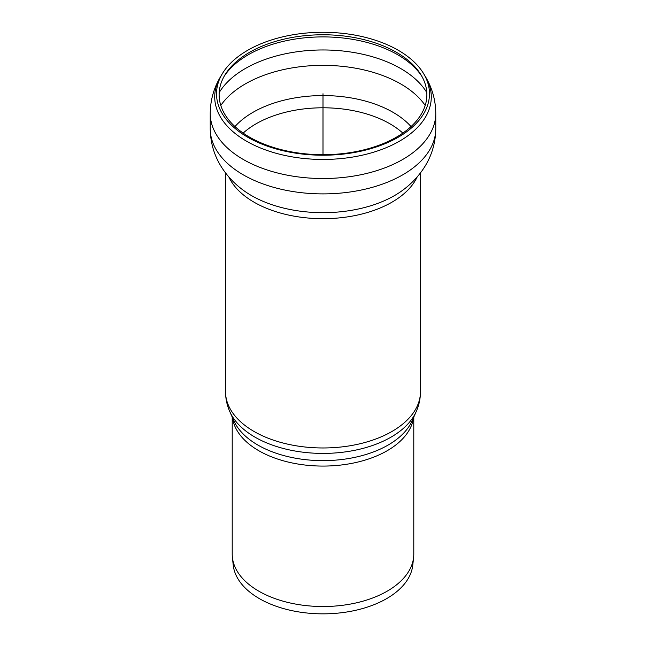 <?xml version="1.0" encoding="UTF-8"?>
<svg xmlns="http://www.w3.org/2000/svg" width="646" height="646" viewBox="0 0 646 646"><rect width="100%" height="100%" fill="white"/><g stroke="black" fill="none" stroke-linecap="round" stroke-linejoin="round"><path stroke-width="0.97" d="M396.45 52.334A103.869 59.973 180 0 1 421.063 74.96A103.869 59.973 180 0 1 323 154.709A103.869 59.973 180 0 1 224.937 74.96A103.869 59.973 180 0 1 396.45 52.334M398.283 50.283A106.469 61.467 180 0 1 423.518 73.474A106.469 61.467 180 0 1 323 155.218A106.469 61.467 180 0 1 222.482 73.474A106.469 61.467 180 0 1 398.283 50.283M232.213 417.066L232.213 554.115A90.787 52.415 0 0 0 232.39 557.353L233.222 565.129A89.947 51.93 0 0 0 259.393 598.632A89.947 51.93 0 0 0 354.832 610.486A89.947 51.93 0 0 0 412.778 565.129L413.61 557.353A90.787 52.415 0 0 0 413.787 554.115L413.787 417.066M232.39 557.353A90.787 52.415 0 0 0 258.804 591.171A90.787 52.415 0 0 0 355.13 603.13A90.787 52.415 0 0 0 413.61 557.353M323 154.709L323 93.743M435.767 113.413A112.767 65.101 180 0 1 323 178.522A112.767 65.101 180 0 1 210.233 113.413C210.362 100.049 213.874 87.678 220.77 76.317A108.286 62.517 180 0 0 323 159.449A108.286 62.517 180 0 0 425.23 76.317C432.126 87.678 435.638 100.049 435.767 113.413L435.767 128.796A112.767 65.101 180 0 1 323 193.897A112.767 65.101 180 0 1 210.233 128.796L210.233 113.413M435.767 128.796C435.565 144.018 431.116 157.818 422.427 170.205C417.106 177.739 410.703 184.288 403.233 189.851A101.18 58.415 180 0 1 242.767 189.851C235.297 184.288 228.894 177.739 223.573 170.205C214.884 157.818 210.435 144.018 210.233 128.796M228.829 176.931A97.473 56.275 0 0 0 254.072 202.206A97.473 56.275 0 0 0 348.267 216.765A97.473 56.275 0 0 0 417.171 176.931M234.966 126.568A99.008 57.163 180 0 1 252.99 112.315A99.008 57.163 180 0 1 411.034 126.568M243.162 133.1A94.607 54.619 180 0 1 256.099 123.79A94.607 54.619 180 0 1 402.838 133.1M220.803 105.459A109.901 63.445 180 0 1 245.286 83.932A109.901 63.445 180 0 1 400.714 83.932A109.901 63.445 180 0 1 425.197 105.459M219.196 92.588A109.901 63.445 180 0 1 245.286 68.549A109.901 63.445 180 0 1 400.714 68.549A109.901 63.445 180 0 1 426.804 92.588M224.114 76.381A105.694 61.023 180 0 1 248.266 54.773A105.694 61.023 180 0 1 397.734 54.773A105.694 61.023 180 0 1 421.886 76.381M232.479 417.663A90.787 52.415 0 0 0 258.804 450.722A90.787 52.415 0 0 0 387.196 450.722A90.787 52.415 0 0 0 413.521 417.663M388.109 445.062A92.071 53.158 0 0 0 412.213 420.627L416.194 411.623A96.189 55.532 0 0 1 391.016 437.148A96.189 55.532 0 0 1 254.984 437.148A96.189 55.532 0 0 1 229.806 411.623L233.787 420.627A92.071 53.158 0 0 0 257.891 445.062A92.071 53.158 0 0 0 388.109 445.062M229.806 411.623C226.98 405.268 225.559 398.622 225.527 391.694A97.473 56.275 0 0 0 254.072 431.488A97.473 56.275 0 0 0 391.928 431.488A97.473 56.275 0 0 0 420.473 391.694C420.441 398.622 419.02 405.268 416.194 411.623M222.482 73.474L220.77 76.317M423.518 73.474L425.23 76.317M420.473 391.694L420.473 172.878M225.527 391.694L225.527 172.878"/></g></svg>
